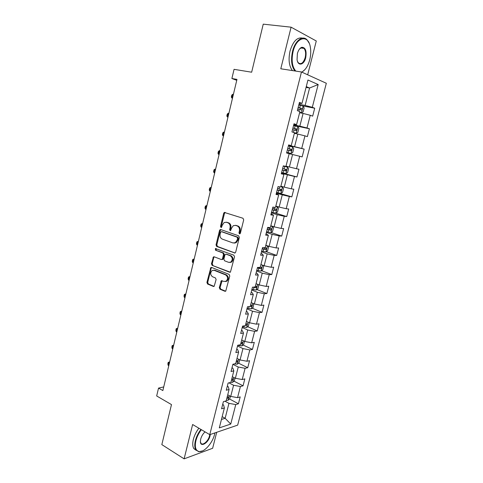 <?xml version="1.0" encoding="UTF-8"?>
<svg xmlns="http://www.w3.org/2000/svg" width="483" height="483" viewBox="0 0 483 483"><rect width="100%" height="100%" fill="white"/><g stroke="black" fill="none" stroke-linecap="round" stroke-linejoin="round"><path stroke-width="0.72" d="M239.453 233.875L240.383 233.247L243.698 219.862L242.991 218.262L224.305 212.423L223.701 213.269L220.52 226.376L220.991 227.475L221.48 227.421L222.295 225.15L224.16 222.5L226.388 222.271L227.867 222.772C229.727 223.659 230.457 225.344 230.065 227.825L229.642 229.534L230.125 230.639L230.632 230.584L231.454 228.302L233.313 225.658L235.638 225.404L237.147 225.911C239.043 226.817 239.791 228.525 239.387 231.031L238.958 232.752L239.453 233.875M219.3 287.596L219.976 289.214L224.909 291.273L225.724 291.189L229.775 276.01L229.093 274.386L211.596 267.443L210.86 267.516L206.917 282.434L207.569 284.028L213.371 286.449L214.144 286.371L216.112 279.548L215.448 277.942L212.55 276.765C210.244 274.881 210.099 272.798 212.122 270.504L214.126 270.305L225.627 274.893C227.982 276.753 228.157 278.854 226.159 281.203L224.015 281.432L221.292 280.732L219.3 287.596L220.085 287.554L220.761 289.166L225.676 291.219M307.677 74.799L316.28 40.989L291.092 27.181L263.247 24.15L251.655 72.209L234.062 69.335L231.888 78.512L236.972 79.393L162.856 390.572L158.539 388.103L156.673 395.963L171.483 404.591L161.829 444.614L184.114 458.85L212.641 448.272L216.71 432.285M291.092 27.181L280.786 68.779L301.464 71.979L209.767 434.658L192.626 424.515L184.114 458.85M234.382 253.014L235.161 252.929L235.692 252.144L239.345 237.413L238.644 235.807L220.797 229.57L220.103 229.642L219.53 230.457L216.028 244.887L216.698 246.463L234.955 253.026M234.539 256.805L230.421 272.146L229.624 272.237L212.109 265.33L211.451 263.748L213.456 256.871L214.186 256.799L221.232 259.504L221.987 259.419L222.506 258.653L223.514 254.547L222.838 252.953L215.472 250.194L215.388 248.54L233.844 255.187L234.539 256.805M301.464 71.979L326.327 83.269L237.672 425.118L209.767 434.658L209.544 435.787C208.348 441.142 202.552 446.123 200.88 443.134L200.403 441.637M229.503 398.982L238.421 403.782L240.196 396.893L237.545 397.648L240.413 386.521L243.052 385.826L244.845 378.877L242.212 379.535L245.104 368.3L247.731 367.708L249.542 360.692L246.916 361.254L249.838 349.915L252.452 349.42L254.275 342.344L251.667 342.803L254.613 331.362L257.216 330.964L259.057 323.821L256.467 324.178L259.437 312.634L262.021 312.344L263.881 305.129L261.303 305.383L264.304 293.73L266.876 293.543L268.753 286.268L266.187 286.413L269.218 274.646L271.772 274.567L273.668 267.226L271.12 267.256L274.181 255.386L276.717 255.416L278.631 248.002L276.101 247.924L279.186 235.939L281.704 236.084L283.636 228.598L281.124 228.411L284.239 216.306L286.745 216.565L288.695 209.012L286.196 208.71L289.341 196.49L291.829 196.865L293.797 189.233L291.321 188.817L294.497 176.476L296.96 176.971L298.953 169.267L296.49 168.73L299.702 156.275L302.147 156.89L304.151 149.114L301.712 148.45L304.954 135.874L307.381 136.611L309.41 128.762L306.989 127.977L310.255 115.274L312.664 116.137L314.711 108.21L312.308 107.298L318.17 84.537L307.949 80.015L301.996 103.386L299.436 102.414L297.347 110.655L299.907 111.573L296.586 124.608L294.008 123.769L291.937 131.925L294.521 132.71L291.231 145.618L288.635 144.912L286.582 152.99L289.19 153.642L285.93 166.418L283.316 165.844L281.287 173.838L283.907 174.363L281.372 173.5M238.421 403.782L235.764 404.573L230.747 424.056L219.3 427.89L224.378 407.96L221.564 408.799L223.375 401.681L226.183 400.884L229.081 389.497L226.279 390.234L228.109 383.049L230.904 382.349L233.832 370.859L231.043 371.493L232.891 364.236L235.674 363.645L238.626 352.047L235.855 352.572L237.714 345.248L240.486 344.765L243.468 333.053L240.709 333.475L242.587 326.079L245.34 325.699L248.353 313.884L245.612 314.192L247.507 306.723L250.242 306.457L253.285 294.521L250.562 294.721L252.476 287.18L255.193 287.029L258.266 274.978L255.555 275.062L257.493 267.449L260.192 267.413L263.295 255.247L260.603 255.211L262.553 247.525L265.239 247.604L268.373 235.318L265.698 235.167L267.667 227.402L270.341 227.602L273.499 215.201L270.842 214.923L272.835 207.086L275.485 207.406L278.679 194.878L276.034 194.486L278.051 186.565L280.683 187.012L283.907 174.363M228.93 382.844L233.579 385.259L230.729 396.41L227.728 394.81M227.312 386.183L228.193 386.642L229.081 389.497M230.729 396.41L237.545 397.648M233.579 385.259L240.413 386.521M232.866 364.333L238.246 367.008L235.372 378.261L232.341 376.71M231.997 367.744L232.891 368.191L233.832 370.859M235.372 378.261L242.212 379.535M238.246 367.008L245.104 368.3M237.521 346.009L242.961 348.581L240.057 359.944L236.996 358.446M236.73 349.137L237.63 349.565L238.626 352.047M240.057 359.944L246.916 361.254M242.961 348.581L249.838 349.915M242.225 327.516L247.713 329.986L244.784 341.451L241.693 340.014M241.5 330.354L242.412 330.764L243.468 333.053M244.784 341.451L251.667 342.803M247.713 329.986L254.613 331.362M246.97 308.848L252.512 311.221L249.554 322.789L246.433 321.412M246.324 311.396L247.242 311.789L248.353 313.884M249.554 322.789L256.467 324.178M252.512 311.221L259.437 312.634M251.758 290.011L257.354 292.275L254.372 303.958L251.22 302.636M251.184 292.257L252.114 292.632L253.285 294.521M254.372 303.958L261.303 305.383M257.354 292.275L264.304 293.73M256.588 270.999L262.245 273.155L259.232 284.94L256.05 283.684M256.099 272.931L257.034 273.293L258.266 274.978M259.232 284.94L266.187 286.413M262.245 273.155L269.218 274.646M261.466 251.806L267.184 253.847L264.141 265.753L260.923 264.551M261.055 253.424L262.003 253.768L263.295 255.247M264.141 265.753L271.12 267.256M267.184 253.847L274.181 255.386M266.393 232.426L272.164 234.364L269.091 246.378L265.843 245.243M266.061 233.73L268.373 235.318M269.091 246.378L276.101 247.924M272.164 234.364L279.186 235.939M271.361 212.87L277.194 214.687L274.096 226.817L270.812 225.748M271.114 213.848L273.499 215.201M274.096 226.817L281.124 228.411M277.194 214.687L284.239 216.306M276.385 193.122L282.271 194.824L279.144 207.074L275.829 206.066M276.216 193.768L278.679 194.878M279.144 207.074L286.196 208.71M282.271 194.824L289.341 196.49M281.45 173.186L287.403 174.774L284.239 187.132L280.889 186.196M284.239 187.132L291.321 188.817M287.403 174.774L294.497 176.476M289.172 153.691L292.577 154.524L289.389 167.009L286.002 166.134M289.389 167.009L296.49 168.73M292.577 154.524L299.702 156.275M294.364 133.32L297.806 134.075L294.582 146.681L288.544 145.268M288.593 145.099L291.231 145.618M294.582 146.681L301.712 148.45M297.806 134.075L304.954 135.874M299.611 112.744L303.089 113.433L299.834 126.16L293.73 124.868M293.863 124.348L296.586 124.608M299.834 126.16L306.989 127.977M303.089 113.433L310.255 115.274M306.065 87.411L309.585 88.009L305.129 105.433L298.965 104.268M299.188 103.386L301.996 103.386M305.129 105.433L312.308 107.298M306.27 86.602L309.585 88.009L318.17 84.537M163.725 386.925L158.539 388.103M231.888 78.512L236.748 80.335M222.168 416.63L225.132 418.296L228.954 403.347L225.024 401.21M221.443 419.473L225.132 418.296L230.747 424.056M222.669 404.446L223.544 404.923L224.378 407.96M228.954 403.347L235.764 404.573M302.135 105.819L314.711 108.21M293.598 125.405L309.41 128.762M288.502 145.437L304.151 149.114M281.529 172.866L296.96 176.971M276.674 192.494L291.829 196.865M275.618 213.106L286.745 216.565M271.011 232.516L281.704 236.084M266.278 251.697L276.717 255.416M261.569 270.703L271.772 274.567M256.896 289.534L266.876 293.543M252.247 308.196L262.021 312.344M247.628 326.683L257.216 330.964M243.052 345.007L252.452 349.42M238.499 363.162L247.731 367.708M233.983 381.153L243.052 385.826M240.009 233.796L239.731 232.8L240.16 231.079C240.564 228.58 239.816 226.877 237.92 225.972L237.147 225.911M235.342 225.32L237.92 225.972M226.135 222.198L228.646 222.832C230.506 223.72 231.236 225.404 230.844 227.873L230.421 229.582L230.681 230.554M225.235 212.435L224.486 213.347L221.305 226.43L221.546 227.378M220.997 229.642L220.314 230.506L216.819 244.911L217.483 246.487L235.052 252.989M237.588 238.294L237.099 237.171L221.449 231.665L220.562 232.287L220.127 234.068C219.735 236.513 220.453 238.191 222.283 239.109L232.945 242.943L235.378 242.671L237.141 240.105L237.588 238.294L238.361 238.33L237.871 237.207L237.099 237.171M221.92 231.695L237.871 237.207M234.158 243.094L236.151 242.701L237.914 240.136L237.141 240.105M238.361 238.33L237.914 240.136M230.343 272.195L212.109 265.33M214.307 256.847L213.721 257.65L212.242 263.742L212.9 265.324M222.017 259.504L222.772 259.425L223.291 258.653L224.299 254.559L223.617 252.965L215.472 250.194M216.136 248.582L216.263 250.206M228.67 262.354L230.759 262.124C232.86 259.739 232.703 257.62 230.3 255.755L226.171 254.203L225.416 254.287L224.885 255.066L223.877 259.172L224.559 260.778L228.67 262.354M229.884 262.474L231.538 262.118C233.633 259.745 233.482 257.626 231.079 255.761L230.3 255.755M226.382 254.209L231.079 255.761M222.132 280.665L220.085 287.554M225.356 281.553L226.938 281.172C228.942 278.83 228.761 276.729 226.412 274.875L225.627 274.893M213.673 270.178L214.917 270.287L226.412 274.875M211.693 267.479L211.149 268.258L207.714 282.404L208.366 283.992L214.114 286.395M299.708 112.364L301.428 112.738L303.113 111.905L304.121 107.957L303.119 106.139L298.79 104.968M301.428 112.738L299.738 112.237M297.745 109.073L301.428 110.021C302.165 109.84 302.352 109.345 301.996 108.524L298.15 107.486M298.12 107.606L300.462 108.228L300.589 109.43M233.386 94.439L232.673 94.3L231.804 97.958L232.516 98.097M232.673 94.3L231.768 95.163L231.339 96.992L231.804 97.958L232.492 98.194M301.712 72.088C305.328 70.204 308.009 66.093 309.748 59.753C310.835 55.352 311.028 51.156 310.34 47.159C308.456 34.178 296.435 36.726 293.078 51.53C291.249 60.399 292.167 66.926 295.837 71.11M294.902 70.965C291.509 66.503 290.712 59.977 292.523 51.379C295.004 40.777 302.63 34.897 307.031 39.829L309.108 43.102M305.703 57.761C304.067 65.024 298.011 66.527 297.057 59.717L297.371 53.649C298.349 50.141 299.834 48.016 301.827 47.274C305.51 47.412 306.802 50.908 305.703 57.761M297.528 61.504L298.416 62.893C301.138 64.734 303.39 62.977 305.171 57.616C306.047 53.553 305.648 50.473 303.982 48.378L301.477 47.648L299.478 49.067M292.457 70.584C289.039 66.135 288.236 59.62 290.035 51.047C293.012 41.309 297.16 37.004 302.473 38.121M302.593 47.588L302.956 48.246M304.851 69.679L301.899 72.172M201.369 429.689C198.761 433.1 196.931 436.783 195.899 440.75C194.552 447.125 195.645 450.724 199.183 451.545C204.273 452.444 212.55 443.038 214.591 434.308L214.905 432.901M202.522 450.923L198.755 451.72L195.863 449.86C194.583 447.753 194.426 444.686 195.38 440.659C196.43 436.644 198.278 432.895 200.922 429.423M210.304 434.471L210.045 435.871C208.481 442.996 200.282 447.886 200.397 441.48L200.699 439.095C201.514 436.173 202.963 433.764 205.046 431.862M196.249 450.385L193.846 448.61C192.56 446.503 192.397 443.442 193.351 439.421C194.395 435.412 196.237 431.675 198.881 428.216M294.497 132.813L296.206 133.205L297.89 132.312L298.892 128.406L297.878 126.667L293.561 125.544M296.206 133.205L294.515 132.74M292.529 129.607L296.194 130.537L296.773 129.058L292.927 128.037M292.909 128.104L295.264 128.738L295.336 129.957M228.864 113.42L228.157 113.27L227.294 116.898L228 117.055M228.157 113.27L227.27 114.079L226.841 115.89L227.294 116.898L227.988 117.103M291.032 153.473L286.733 152.411L291.032 153.473L292.728 152.531L293.718 148.655L292.686 147.001L288.381 145.92M287.355 149.947L291.014 150.853L291.599 149.398L287.753 148.39L290.114 149.042L290.102 150.31M222.826 135.669L223.526 135.838L222.826 135.669L222.385 134.624L222.814 132.825L223.683 132.07L222.826 135.669M224.384 132.239L223.683 132.07M287.548 167.136L283.249 166.104L287.548 167.136L288.586 168.718L287.608 172.552L285.954 173.524L287.572 167.178M285.954 173.524L281.619 172.534M282.235 170.094L285.882 170.97L286.479 169.539L282.627 168.549M286.479 169.539L285.012 169.153C285.423 169.962 285.199 170.433 284.336 170.565L282.247 170.052M218.401 154.276L217.972 153.189L218.394 151.408L219.252 150.708L219.94 150.889L219.252 150.708L218.401 154.276L219.089 154.457M276.554 192.463L280.834 193.435L282.537 192.385L283.509 188.581L282.452 187.084L280.756 186.728M282.452 187.084L280.78 186.637M277.164 190.042L280.798 190.9L281.408 189.487L277.556 188.515M280.001 189.119C280.327 189.91 280.086 190.356 279.271 190.465L277.188 189.958M215.551 169.31L214.85 169.183L214.011 172.715L214.694 172.914M214.011 172.715L213.595 171.592L214.011 169.829L214.85 169.183L215.539 169.376M271.537 212.2L275.805 213.13L277.52 212.025L278.48 208.264L277.411 206.839L275.715 206.519M277.411 206.839L275.751 206.374M272.14 209.809L275.763 210.642L276.379 209.248L272.527 208.294M275.044 208.904L274.247 210.177L272.177 209.67M211.198 187.597L210.497 187.495L209.658 190.996L210.34 191.208M209.658 190.996L209.254 189.837L209.67 188.092L210.497 187.495L211.174 187.7M266.562 231.755L270.824 232.637L272.545 231.49L273.499 227.759L272.418 226.406L270.715 226.129M272.418 226.406L270.764 225.929M267.165 229.383L270.776 230.192L271.398 228.815L267.546 227.879M270.112 228.501L269.272 229.697L267.214 229.196M206.881 205.722L206.175 205.643L205.347 209.115L206.018 209.338M205.347 209.115L204.949 207.925L205.366 206.193L206.175 205.643L206.845 205.867M267.413 245.787L265.765 245.551M265.934 251.939L267.485 245.817L268.56 247.073L267.618 250.768L265.892 251.969L261.641 251.124M262.239 248.775L265.831 249.566L266.465 248.202L263.694 247.556M265.209 247.912L264.352 249.041L262.299 248.54M202.6 223.689L201.894 223.635L201.073 227.082L201.737 227.318M201.073 227.082L200.686 225.851L201.097 224.136L201.894 223.635L202.558 223.871M220.689 229.842L220.109 229.636L220.888 229.691M262.034 264.968L260.862 264.793M262.8 265.252L263.67 266.205L262.734 269.864L261.001 271.114L256.763 270.311M257.354 267.98L260.935 268.753L261.581 267.407L260.271 267.123M260.349 267.135L259.468 268.198L257.427 267.703M198.362 241.5L197.644 241.476L196.835 244.887L197.493 245.135M196.835 244.887L196.46 243.625L196.865 241.923L197.644 241.476L198.308 241.723M256.769 283.968L256.008 283.853M258.218 284.541L258.822 285.157L257.898 288.786L256.159 290.084L251.933 289.317M253.056 287.15L256.087 287.759L256.739 286.431L255.416 286.159M255.519 286.178L254.632 287.18L254.179 287.083M194.154 259.16L193.435 259.16L192.632 262.541L193.285 262.806M192.632 262.541L192.27 261.249L192.669 259.558L193.435 259.16L194.094 259.419M251.613 302.805L251.19 302.738M253.78 303.71L253.104 307.532L251.365 308.872L247.145 308.148M250.206 306.464L251.281 306.596L251.939 305.28L250.611 305.027M189.982 276.668L189.264 276.693L188.467 280.049L189.113 280.321M188.467 280.049L188.116 278.721L188.515 277.043L189.264 276.693L189.916 276.964M249.24 322.65L248.359 326.103L246.614 327.492L242.406 326.81M245.485 325.144L246.523 325.252L247.181 323.954L245.847 323.713M185.846 294.032L185.128 294.075L184.337 297.401L184.977 297.685M184.337 297.401L183.993 296.043L184.391 294.382L185.768 294.358M244.47 341.306L243.655 344.512L241.905 345.943L237.702 345.297M240.769 343.648L241.808 343.745L242.472 342.453L241.132 342.23M181.747 311.245L181.022 311.312L180.237 314.608L180.877 314.904M180.237 314.608L179.911 313.213L180.298 311.571L181.662 311.607M239.749 359.793L238.994 362.745L237.238 364.224L234.297 363.94M236.096 361.978L237.135 362.063L237.805 360.789L236.453 360.578M177.684 328.313L176.959 328.404L176.18 331.67L176.808 331.978M176.18 331.67L175.86 330.245L176.247 328.615L177.587 328.706M235.064 378.104L234.376 380.815L232.613 382.337L230.904 382.349M231.466 380.145L232.504 380.212L233.18 378.95L231.822 378.757M173.651 345.236L172.926 345.345L172.153 348.587L172.775 348.907M172.153 348.587L171.839 347.132L172.226 345.52L173.548 345.665M230.427 396.253L229.793 398.729L228.03 400.286L226.322 400.329M226.877 398.149L227.916 398.203L228.592 396.948L227.227 396.772M169.654 362.015L168.923 362.147L168.162 365.365L168.778 365.697M168.162 365.365L167.861 363.88L168.241 362.28L169.545 362.479M240.16 231.079L239.387 231.031M236.41 225.458L235.638 225.404M230.421 229.582L229.642 229.534M230.844 227.873L230.065 227.825M228.646 222.832L227.867 222.772M227.173 222.331L226.388 222.271M221.305 226.43L220.52 226.376M224.486 213.347L223.701 213.269M239.731 232.8L238.958 232.752M217.483 246.487L216.698 246.463M216.819 244.911L216.028 244.887M220.314 230.506L219.53 230.457M222.234 231.713L221.449 231.665M230.288 272.219L229.624 272.237M212.242 263.742L211.451 263.748M213.721 257.65L212.937 257.644M223.291 258.653L222.506 258.653M224.299 254.559L223.514 254.547M223.617 252.965L222.838 252.953M226.95 254.215L226.171 254.203M221.594 281.432L220.809 281.468M214.917 270.287L214.126 270.305M214.072 286.413L213.371 286.449M208.366 283.992L207.569 284.028M207.714 282.404L206.917 282.434M211.149 268.258L210.353 268.27M225.658 291.231L224.909 291.273M220.761 289.166L219.976 289.214M301.47 112.72L303.143 106.182M299.683 107.854L300.329 105.342M298.838 111.193L299.279 109.448M300.239 108.132L301.833 108.44M296.248 133.181L297.902 126.709M294.455 128.412L295.089 125.918M293.441 132.384L294.056 129.981M295.016 128.623L296.598 128.967M291.074 153.449L292.71 147.043M289.275 148.764L289.903 146.295M288.248 152.785L288.876 150.322M289.848 148.921L291.412 149.295M284.143 168.923L284.765 166.478M283.129 172.908L283.75 170.463M284.336 170.565L285.882 170.97M280.877 193.405L282.483 187.12M279.059 188.889L279.585 186.824M278.057 192.832L278.667 190.417M279.271 190.465L280.798 190.9M275.847 213.1L277.441 206.875M274.024 208.668L274.38 207.273M273.028 212.574L273.638 210.177M274.247 210.177L275.763 210.642M270.866 232.613L272.442 226.442M269.037 228.254L269.224 227.523M268.053 232.124L268.657 229.757M269.272 229.697L270.776 230.192M263.12 251.498L263.718 249.143M264.352 249.041L265.831 249.566M261.049 271.084L262.559 265.161M258.236 270.685L258.828 268.355M259.468 268.198L260.935 268.753M256.207 290.048L257.668 284.324M253.4 289.691L253.986 287.385M254.632 287.18L256.087 287.759M251.408 308.842L252.82 303.306M248.606 308.522L249.101 306.566M250.315 306.186L251.281 306.596M246.656 327.456L248.02 322.113M243.855 327.184L244.193 325.856M245.563 324.83L246.523 325.252M241.947 345.906L243.263 340.744M239.151 345.671L239.326 344.965M240.854 343.298L241.808 343.745M237.28 364.188L238.554 359.207M236.193 361.598L237.135 362.063M232.655 382.301L233.881 377.501M231.574 379.735L232.504 380.212M228.073 400.25L229.256 395.625M226.992 397.708L227.916 398.203M225.084 212.502L224.305 212.423M236.151 242.701L235.378 242.671M214.247 256.878L213.456 256.871M222.772 259.425L221.987 259.419M216.07 248.558L215.388 248.54M231.538 262.118L230.759 262.124M222.077 280.695L221.292 280.732M226.938 281.172L226.159 281.203M211.651 267.504L210.86 267.516M300.462 108.228L301.996 108.524M303.982 48.378L300.764 47.962M301.477 47.648L301.827 47.274M193.846 448.61L195.863 449.86M199.183 451.545L198.755 451.72M295.264 128.732L296.773 129.058M290.114 149.042L291.599 149.398M280.49 189.227L281.408 189.487M275.775 209.061L276.379 209.248M270.921 228.658L271.398 228.815M266.061 248.057L266.465 248.202M261.218 267.274L261.581 267.407M256.407 286.298L256.739 286.431M251.631 305.153L251.939 305.28"/></g></svg>
